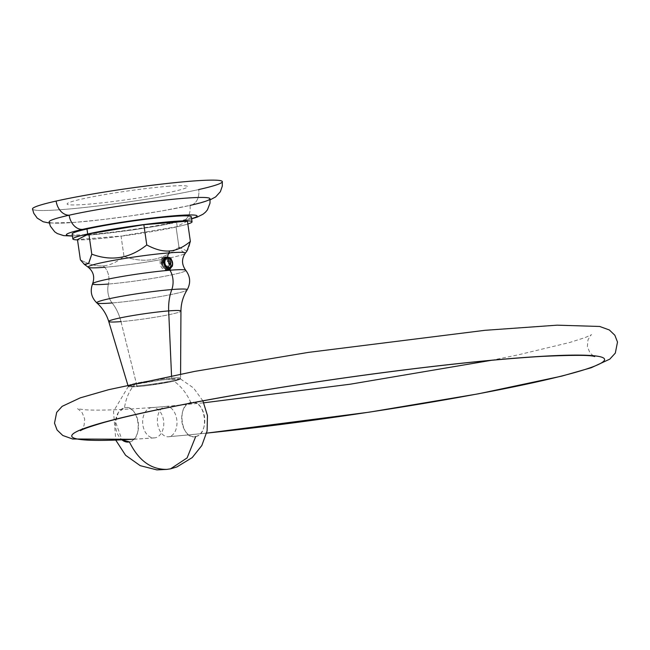 <?xml version="1.0" encoding="UTF-8"?>
<svg xmlns="http://www.w3.org/2000/svg" width="650" height="650" viewBox="0 0 650 650"><rect width="100%" height="100%" fill="white"/><g stroke="black" fill="none" stroke-linecap="round" stroke-linejoin="round"><path stroke-width="0.49" stroke-dasharray="3.25 2.44" d="M167.237 186.379A60.946 4.249 -8.2 0 1 172.705 191.653A60.946 4.249 -8.2 0 1 87.571 204.246A60.946 4.249 -8.2 0 1 82.103 198.973A60.946 4.249 -8.2 0 1 167.237 186.379M69.16 215.199A81.258 5.671 171.8 0 0 76.456 222.235A81.258 5.671 171.8 0 0 189.963 205.433A15.21 11.294 77.4 0 0 190.702 205.303A15.21 11.294 77.4 0 0 198.681 189.556A95.883 6.687 -8.2 0 1 94.364 206.383A95.883 6.687 -8.2 0 1 32.5 208.991M222.308 181.634A95.883 6.687 -8.2 0 1 198.681 189.556A15.21 11.294 -102.6 0 1 190.702 205.303A15.21 11.294 -102.6 0 1 189.963 205.433A15.194 11.286 -102.6 0 1 182.008 221.252A15.194 11.286 -102.6 0 1 180.846 221.431A66.064 4.607 171.8 0 0 191.604 218.684A66.064 4.607 -8.2 0 1 180.846 221.431A66.064 4.607 -8.2 0 1 72.41 235.861A66.064 4.607 171.8 0 0 180.846 221.431A15.194 11.286 77.4 0 0 182.008 221.252A15.194 11.286 77.4 0 0 189.963 205.433A81.258 5.671 -8.2 0 1 101.546 219.7A81.258 5.671 -8.2 0 1 49.14 221.902M191.336 216.807A60.214 4.201 -8.2 0 1 176.499 221.78L177.214 226.761A60.214 4.201 171.8 0 0 187.85 223.998A60.214 4.201 -8.2 0 1 177.214 226.761A60.214 4.201 -8.2 0 1 77.513 239.899A60.214 4.201 171.8 0 0 177.214 226.761L176.499 221.78A60.214 4.201 -8.2 0 1 110.987 232.351A60.214 4.201 -8.2 0 1 72.142 233.984M198.681 189.556A95.883 6.687 -8.2 0 1 64.732 209.373A95.883 6.687 -8.2 0 1 56.127 201.069M209.991 198.721A81.258 5.671 -8.2 0 1 189.963 205.433M187.444 221.162L176.044 226.85L121.054 236.056L123.979 256.327C116.862 262.218 109.972 265.387 103.301 265.842L104.666 267.288L103.301 265.842C96.574 266.443 88.936 264.444 80.389 259.846C88.936 264.444 96.574 266.443 103.301 265.842C109.972 265.387 116.862 262.218 123.979 256.327C143.804 263.673 162.134 260.601 178.969 247.122C184.267 255.637 188.061 253.744 190.361 241.434M176.044 226.85L178.969 247.122L176.044 226.85M186.972 251.014L178.969 247.122C162.134 260.601 143.804 263.673 123.979 256.327L121.054 236.056L77.464 239.582M104.666 267.288A49.067 3.421 171.8 0 0 170.04 257.831A49.067 3.421 171.8 0 1 104.666 267.288A13.975 9.311 85.4 0 1 108.42 284.042A13.975 9.311 -94.6 0 0 104.666 267.288A49.067 3.421 171.8 0 1 88.327 267.312M170.251 257.79A49.067 3.421 171.8 0 0 185.218 253.346A49.067 3.421 171.8 0 1 170.251 257.79M171.373 259.391L172.266 266.207L169.959 268.109L165.969 267.312M108.42 284.042A16.494 10.993 -94.6 0 0 112.109 302.949A16.494 10.993 85.4 0 1 108.42 284.042A47.084 3.283 -8.2 0 0 159.526 277.201A47.084 3.283 -8.2 0 0 185.729 270.286A47.084 3.283 -8.2 0 1 159.526 277.201A47.084 3.283 -8.2 0 1 108.42 284.042A47.084 3.283 -8.2 0 1 92.617 283.701M170.064 269.352L167.854 269.287M169.812 257.652L171.73 260.577L172.274 263.908C171.957 275.762 156.975 266.784 162.297 258.594C167.781 250.607 175.386 269.262 166.148 270.197L165.425 268.954C167.919 268.401 169.114 266.524 169.024 263.315C165.742 256.709 163.402 256.864 161.988 263.77C165.287 269.929 168.188 270.026 170.698 264.038C168.886 257.229 166.506 256.311 163.564 261.292L163.54 261.381M163.654 258.749L169.626 257.489M164.962 266.516L171.299 266.549L170.503 258.724L169.041 268.166L164.962 266.516L163.377 262.161L165.896 258.034L170.471 262.429L167.383 268.539L161.972 264.339L164.231 258.408L168.805 262.803L165.636 268.929L163.377 262.161M112.109 302.949A45.663 3.185 171.8 0 0 159.559 296.692A45.663 3.185 171.8 0 0 187.086 289.941A45.663 3.185 171.8 0 1 159.559 296.692A45.663 3.185 171.8 0 1 112.109 302.949A40.625 27.064 85.4 0 1 120.981 321.604A40.625 27.064 -94.6 0 0 112.109 302.949A45.663 3.185 171.8 0 1 96.858 302.941M120.981 321.604L136.963 385.881A26.536 1.852 171.8 0 0 165.124 382.143A26.536 1.852 171.8 0 0 180.562 378.227A26.536 1.852 171.8 0 0 171.649 378.097A26.536 1.852 -8.2 0 1 180.562 378.227A26.536 1.852 -8.2 0 1 165.124 382.143A26.536 1.852 -8.2 0 1 136.963 385.881A0.975 0.65 -94.6 0 0 137.711 386.563A25.569 1.788 171.8 0 0 173.428 381.274A25.569 1.788 171.8 0 0 171.129 379.064A0.975 0.65 -94.6 0 0 171.649 378.097A0.975 0.65 85.4 0 1 171.129 379.064A25.569 1.788 171.8 0 0 135.419 384.345A25.569 1.788 171.8 0 0 137.711 386.563A0.975 0.65 85.4 0 1 136.963 385.881A26.536 1.852 -8.2 0 1 128.05 385.791A26.536 1.852 -8.2 0 1 143.236 381.883A26.536 1.852 -8.2 0 1 171.649 378.097L171.543 375.83L171.649 378.097A26.536 1.852 171.8 0 0 143.236 381.883A26.536 1.852 171.8 0 0 128.05 385.791A26.536 1.852 171.8 0 0 136.963 385.881L120.981 321.604A36.481 2.543 -8.2 0 0 159.705 316.461A36.481 2.543 -8.2 0 0 180.944 311.074A36.481 2.543 -8.2 0 1 159.705 316.461A36.481 2.543 -8.2 0 1 120.981 321.604A36.481 2.543 -8.2 0 1 108.729 321.482M195.699 436.54C181.293 440.863 176.077 404.658 190.783 402.447C186.68 393.372 181.098 386.303 174.054 381.225L144.04 386.011L131.909 386.986L128.399 386.36L134.794 384.394C129.35 390.479 125.921 398.279 124.491 407.802L118.373 412.474L115.464 421.785L122.046 439.936A17.266 11.505 85.4 0 1 115.464 421.785A17.266 11.505 85.4 0 1 124.491 407.802C125.921 398.279 129.35 390.479 134.794 384.394L162.216 379.917L180.383 378.869L174.054 381.225C181.098 386.303 186.68 393.372 190.783 402.447A17.266 11.505 85.4 0 1 204.531 416.959A17.266 11.505 85.4 0 1 195.699 436.54A17.266 11.505 85.4 0 1 181.959 422.029A17.266 11.505 85.4 0 1 190.783 402.447C205.189 398.125 210.413 434.33 195.699 436.54L187.094 457.933L170.56 468.829M129.399 441.902C144.113 439.692 138.897 403.479 124.491 407.802A17.266 11.505 85.4 0 1 138.231 422.321A17.266 11.505 85.4 0 1 129.399 441.902M172.258 266.354C168.35 271.424 164.921 270.514 161.964 263.624C160.16 255.214 170.422 254.459 171.039 263.006C172.291 271.562 161.493 272.423 160.306 263.998C158.502 255.596 168.732 254.8 169.382 263.38C169.553 267.174 168.22 269.514 165.393 270.392L165.636 268.929L169.219 262.706L164.645 258.31L162.386 264.241L167.798 268.45L170.885 262.34L166.311 257.936L164.052 263.868L169.455 268.076L171.957 266.053C169.057 272.082 161.119 264.03 164.515 259.277C167.57 254.109 174.013 263.583 169.431 267.564C165.149 272.017 159.193 261.592 163.694 258.749C168.317 255.198 172.177 267.865 166.051 268.84L166.847 270.067C169.674 269.189 170.999 266.849 170.836 263.055C170.186 254.475 159.949 255.271 161.761 263.673C163.15 273.016 174.964 270.392 172.25 261.341M169.528 257.449L165.457 257.368L169.528 257.449M151.052 407.672L165.019 406.543A15.234 9.75 -94.9 0 0 157.536 423.101A15.234 9.75 -94.9 0 0 168.472 436.767A15.234 9.75 -94.9 0 0 169.349 436.629A269.165 18.777 171.8 0 0 206.651 433.103A269.165 18.777 -8.2 0 1 169.349 436.629A15.234 9.75 -94.9 0 0 176.832 420.071A15.234 9.75 -94.9 0 0 165.896 406.404A15.234 9.75 -94.9 0 0 165.019 406.543L151.052 407.672A15.234 10.538 85.6 0 1 152.059 407.517A15.234 10.538 85.6 0 1 163.662 421.176A15.234 10.538 85.6 0 1 155.382 437.759A15.234 10.538 85.6 0 1 154.375 437.905A15.234 10.538 85.6 0 1 142.781 424.247A15.234 10.538 85.6 0 1 151.052 407.672M133.965 439.213A269.165 18.777 171.8 0 0 155.382 437.759A269.165 18.777 -8.2 0 1 133.965 439.213M210.121 199.867L190.702 205.303L161.826 210.949L130.934 215.849L103.407 219.489L74.913 222.381L49.335 223.039M191.628 218.871L158.234 225.899L132.86 229.929L89.229 235.097L72.442 236.047M180.586 374.059L180.562 378.227C181.821 378.544 180.237 379.373 175.817 380.713C164.702 383.256 151.978 385.214 137.654 386.571C122.923 387.238 130.886 386.376 128.05 385.791L127.831 385.084M128.399 386.36L113.522 411.304L115.806 440.204M202.898 400.855L193.489 387.944L180.383 378.869M169.041 268.166L169.455 268.076M165.896 258.034L166.311 257.944M167.383 268.539L167.798 268.45M164.231 258.408L164.645 258.31M165.718 268.913L166.132 268.824M168.472 436.767L206.635 433.152M133.868 439.302L154.375 437.905M165.896 406.404L203.816 402.813M491.335 360.319L518.042 354.884L569.587 342.526L585.163 337.561L591.565 334.726C591.394 334.189 590.2 335.912 587.99 339.918L587.356 346.539L589.875 352.682C593.092 355.834 594.701 357.126 594.709 356.574M80.478 430.674C80.649 431.226 81.851 429.471 84.069 425.417L84.703 419.014L82.241 412.831C78.975 409.589 77.342 408.257 77.326 408.834L85.304 409.809C98.532 410.621 120.786 409.858 152.059 407.517"/><path stroke-width="0.97" d="M49.335 223.039L43.176 221.756L37.212 218.107L33.776 213.297L32.5 208.991A95.883 6.687 -8.2 0 1 56.127 201.069A15.21 11.294 77.4 0 0 69.16 215.199A15.194 11.286 77.4 0 0 82.631 229.369A66.064 4.607 171.8 0 0 72.41 235.861A66.064 4.607 -8.2 0 1 82.631 229.369A66.064 4.607 -8.2 0 1 166.896 216.434A66.064 4.607 -8.2 0 1 191.604 218.684A66.064 4.607 171.8 0 0 166.896 216.434A66.064 4.607 171.8 0 0 82.631 229.369A15.194 11.286 -102.6 0 1 69.16 215.199A15.21 11.294 -102.6 0 1 56.127 201.069A95.883 6.687 -8.2 0 1 190.068 181.252A95.883 6.687 -8.2 0 1 198.681 189.556M72.442 236.047L63.667 235.617L57.289 233.553L54.722 231.831L50.367 226.168L49.14 221.902A81.258 5.671 -8.2 0 1 69.16 215.199A81.258 5.671 -8.2 0 1 157.552 200.931A81.258 5.671 -8.2 0 1 209.991 198.721L210.007 203.182L207.431 209.836L205.546 212.119L203.101 214.167L197.251 217.092L191.628 218.871M72.857 238.964L72.142 233.984A60.214 4.201 -8.2 0 1 86.978 229.011L87.693 233.992A60.214 4.201 171.8 0 0 72.857 238.964A60.214 4.201 171.8 0 0 77.513 239.899A60.214 4.201 -8.2 0 1 87.693 233.992A60.214 4.201 -8.2 0 1 163.581 222.292A60.214 4.201 -8.2 0 1 187.85 223.998A60.214 4.201 171.8 0 0 192.051 221.788A60.214 4.201 171.8 0 0 153.205 223.421A60.214 4.201 171.8 0 0 87.693 233.992L86.978 229.011A60.214 4.201 -8.2 0 1 152.49 218.449A60.214 4.201 -8.2 0 1 191.336 216.807L192.051 221.788M189.963 205.433A81.258 5.671 171.8 0 0 182.674 198.396A81.258 5.671 171.8 0 0 69.16 215.199M56.127 201.069A95.883 6.687 -8.2 0 1 160.444 184.243A95.883 6.687 -8.2 0 1 222.308 181.634L222.3 186.144L220.35 191.726L215.646 196.909L210.121 199.867M80.389 259.846L77.464 239.582L80.389 259.846L84.354 264.347L88.538 263.551L91.788 254.166C111.621 261.511 129.951 258.44 146.77 244.953C155.399 249.576 163.036 251.574 169.691 250.949L168.813 252.899A49.067 3.421 171.8 0 0 114.969 260.122A49.067 3.421 171.8 0 0 88.327 267.312A49.067 3.421 171.8 0 0 104.666 267.288M77.464 239.582L88.863 233.894L91.788 254.166L88.79 263.193L85.012 264.721M88.863 233.894L143.853 224.689L146.77 244.953C129.951 258.44 111.621 261.511 91.788 254.166L88.863 233.894M143.853 224.689L187.444 221.162L190.361 241.434C183.316 247.293 176.426 250.461 169.691 250.949C163.036 251.574 155.399 249.576 146.77 244.953L143.853 224.689M170.007 269.368L169.967 267.857L170.064 269.352L169.512 269.441A13.975 9.311 -94.6 0 0 169.967 270.229A47.084 3.283 -8.2 0 1 185.729 270.286C181.667 264.599 181.496 258.96 185.218 253.346A49.067 3.421 171.8 0 0 168.813 252.899L169.691 250.949C176.426 250.461 183.316 247.293 190.361 241.434L187.444 221.162M190.361 241.434L186.972 251.014M187.086 250.868L185.218 253.346A49.067 3.421 171.8 0 0 168.813 252.899A13.975 9.311 -94.6 0 0 167.578 257.091L170.836 258.172L171.373 259.391M108.42 284.042A47.084 3.283 -8.2 0 1 92.617 283.701A47.084 3.283 -8.2 0 1 120.697 276.738A47.084 3.283 -8.2 0 1 169.967 270.229A13.975 9.311 85.4 0 1 169.512 269.441L167.854 269.287L164.596 266.126M163.337 262.584L163.654 258.749L164.824 257.554L167.578 257.091A13.975 9.311 85.4 0 1 168.813 252.899A49.067 3.421 171.8 0 0 114.969 260.122A49.067 3.421 171.8 0 0 88.327 267.312C93.478 271.643 94.908 277.103 92.617 283.701A47.084 3.283 -8.2 0 1 120.697 276.738A47.084 3.283 -8.2 0 1 169.967 270.229A16.494 10.993 85.4 0 1 171.795 289.559A45.663 3.185 171.8 0 0 121.907 296.246A45.663 3.185 171.8 0 0 96.858 302.941A45.663 3.185 171.8 0 0 112.109 302.949M167.854 269.287L165.969 267.312M163.564 261.292L163.654 258.749M180.586 374.059L180.944 311.074C181.041 303.404 183.089 296.359 187.086 289.941A45.663 3.185 171.8 0 0 171.795 289.559A16.494 10.993 -94.6 0 0 169.967 270.229A47.084 3.283 -8.2 0 1 185.729 270.286C190.442 276.559 190.897 283.116 187.086 289.941A45.663 3.185 171.8 0 0 171.795 289.559A40.625 27.064 -94.6 0 0 168.675 310.903A36.481 2.543 -8.2 0 1 180.944 311.074A36.481 2.543 -8.2 0 0 168.675 310.903A40.625 27.064 85.4 0 1 171.795 289.559A45.663 3.185 171.8 0 0 121.907 296.246A45.663 3.185 171.8 0 0 96.858 302.941C91.284 297.473 89.871 291.054 92.617 283.701M120.981 321.604A36.481 2.543 -8.2 0 1 108.729 321.482A36.481 2.543 -8.2 0 1 129.61 316.103A36.481 2.543 -8.2 0 1 168.675 310.903L171.543 375.83L168.675 310.903A36.481 2.543 -8.2 0 0 129.61 316.103A36.481 2.543 -8.2 0 0 108.729 321.482C106.47 314.153 102.513 307.97 96.858 302.941M115.806 440.204L125.588 455.276L140.229 465.668L156.845 469.885L166.896 469.389C151.036 469.649 138.539 460.493 129.399 441.902A17.266 11.505 85.4 0 1 122.046 439.936L129.399 441.902C138.539 460.493 151.036 469.649 166.896 469.389L170.56 468.829L187.094 457.933L195.699 436.54M172.404 262.535A5.038 3.737 -102.6 0 1 169.374 267.808A5.038 3.737 -102.6 0 1 164.913 263.136A5.038 3.737 -102.6 0 1 167.944 257.863A5.038 3.737 -102.6 0 1 172.404 262.535L172.429 262.551A5.289 3.924 -102.6 0 1 171.957 266.053C168.838 269.742 166.083 268.832 163.694 263.315L164.913 263.136A5.038 3.737 77.4 0 0 169.374 267.808A5.038 3.737 77.4 0 0 172.404 262.535A5.038 3.737 77.4 0 0 167.944 257.863A5.038 3.737 77.4 0 0 164.913 263.136L163.694 263.315C166.083 268.832 168.838 269.742 171.957 266.053A5.289 3.924 77.4 0 0 172.429 262.551L172.404 262.535M172.25 261.341L169.528 257.449L172.25 261.341A6.662 4.948 -102.6 0 1 172.258 266.354C172.949 262.917 172.364 260.374 170.503 258.724A5.289 3.924 -102.6 0 1 172.429 262.551A5.289 3.924 77.4 0 0 170.503 258.724C172.364 260.374 172.949 262.917 172.258 266.354M165.457 257.368L163.694 263.315L165.457 257.368M163.377 262.161L164.962 266.516L163.377 262.161M206.651 433.103A269.165 18.777 171.8 0 0 602.948 361.896A269.165 18.777 171.8 0 0 261.292 390.609A269.165 18.777 171.8 0 0 133.965 439.213A269.165 18.777 -8.2 0 1 261.292 390.609A269.165 18.777 -8.2 0 1 602.948 361.896A269.165 18.777 -8.2 0 1 206.651 433.103M84.102 264.168L88.327 267.312M128.05 385.791L108.729 321.482M170.56 468.829L176.873 466.952L192.229 457.584L201.833 445.51L207.098 430.983L207.456 415.577L202.898 400.855M206.635 433.152L369.192 412.173L478.376 393.827L561.852 376.106L591.24 367.729L609.798 359.141L615.306 353.113L617.5 342.079L614.867 335.27L609.359 329.981L599.674 326.463L557.139 325.171L484.9 330.322L308.352 352.398L194.846 371.361L108.639 389.691L80.21 397.873L62.132 406.348L56.68 412.376L54.511 423.158L57.07 429.991L62.774 435.484L72.621 438.994L133.868 439.302M203.816 402.813L350.22 384.207L491.335 360.319M594.709 356.574C591.094 355.022 573.56 354.957 542.092 356.395C507.861 358.394 465.075 362.513 413.733 368.761C349.391 376.683 286.764 385.994 225.859 396.695C172.104 406.242 131.487 414.83 104.016 422.443C89.594 426.717 81.746 429.463 80.478 430.674L80.519 430.649"/></g></svg>

